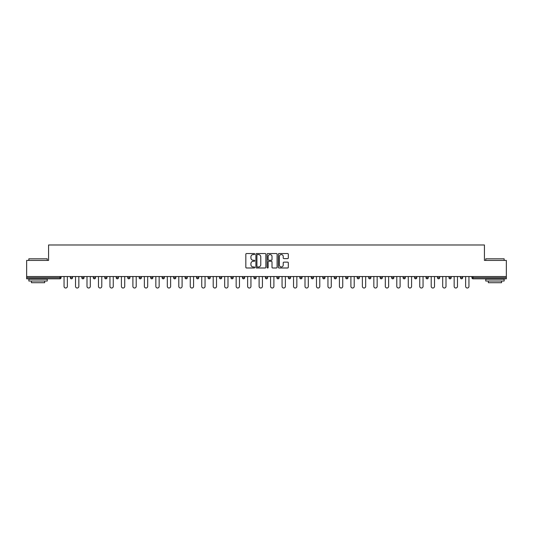 <?xml version="1.0" encoding="UTF-8"?>
<svg xmlns="http://www.w3.org/2000/svg" width="533" height="533" viewBox="0 0 533 533"><rect width="100%" height="100%" fill="white"/><g stroke="black" fill="none" stroke-linecap="round" stroke-linejoin="round"><path stroke-width="0.8" d="M254.734 254.048A0.506 0.506 0 0 0 254.228 253.541L246.559 253.541A0.72 0.72 0 0 0 245.833 254.268L245.833 267.26A0.72 0.72 0 0 0 246.559 267.986L254.228 267.986A0.506 0.506 0 0 0 254.734 267.479A0.506 0.506 0 0 0 254.228 266.973L253.235 266.973A2.312 2.312 0 0 1 250.923 264.661L250.923 263.582A2.312 2.312 0 0 1 253.235 261.27L254.228 261.27A0.506 0.506 0 0 0 254.734 260.764A0.506 0.506 0 0 0 254.228 260.257L253.235 260.257A2.312 2.312 0 0 1 250.923 257.945L250.923 256.866A2.312 2.312 0 0 1 253.235 254.554L254.228 254.554A0.506 0.506 0 0 0 254.734 254.048M287.6 258.632A0.72 0.72 0 0 0 288.32 257.912L288.32 254.268A0.72 0.72 0 0 0 287.6 253.541L279.079 253.541A0.72 0.72 0 0 0 278.359 254.268L278.359 267.26A0.72 0.72 0 0 0 279.079 267.986L287.6 267.986A0.72 0.72 0 0 0 288.32 267.26L288.32 262.856A0.72 0.72 0 0 0 287.6 262.136L283.956 262.136A0.72 0.72 0 0 0 283.23 262.856L283.23 265.041A1.932 1.932 0 0 1 281.297 266.973A1.932 1.932 0 0 1 279.372 265.041L279.372 256.486A1.932 1.932 0 0 1 281.297 254.554A1.932 1.932 0 0 1 283.23 256.486L283.23 257.912A0.72 0.72 0 0 0 283.956 258.632L287.6 258.632M26.65 276.54L26.65 260.43L48.57 260.43L48.57 244.987L484.43 244.987L484.43 260.43L506.35 260.43L506.35 276.54L26.65 276.54L26.65 277.72L59.969 277.72L59.969 276.54M265.867 254.268A0.72 0.72 0 0 0 265.148 253.541L256.626 253.541A0.72 0.72 0 0 0 255.907 254.268L255.907 267.26A0.72 0.72 0 0 0 256.626 267.986L265.148 267.986A0.72 0.72 0 0 0 265.867 267.26L265.867 254.268M267.852 253.541L276.374 253.541A0.72 0.72 0 0 1 277.093 254.268L277.093 267.26A0.72 0.72 0 0 1 276.374 267.986L272.729 267.986A0.72 0.72 0 0 1 272.003 267.26L272.003 261.989A0.72 0.72 0 0 0 271.284 261.27L268.865 261.27A0.72 0.72 0 0 0 268.146 261.989L268.146 267.479A0.506 0.506 0 0 1 267.639 267.986A0.506 0.506 0 0 1 267.133 267.479L267.133 254.268A0.72 0.72 0 0 1 267.852 253.541M61.075 276.54L61.075 277.72A1.106 1.106 0 0 1 59.969 278.819L26.65 278.819L26.65 277.72M506.35 276.54L506.35 278.819L473.031 278.819A1.106 1.106 0 0 1 471.925 277.72L471.925 276.54M70.336 277.72A1.106 1.106 0 0 0 71.442 278.819A1.106 1.106 0 0 0 72.548 277.72L72.548 276.54L72.548 277.72L70.336 277.72A1.106 1.106 0 0 0 71.442 278.819A1.106 1.106 0 0 1 70.336 277.72L70.336 276.54M59.969 278.819A1.106 1.106 0 0 0 61.075 277.72A1.106 1.106 0 0 1 59.969 278.819L59.969 277.72L61.075 277.72M81.816 276.54L81.816 277.72L81.816 276.54M84.021 276.54L84.021 277.72L84.021 276.54M93.288 277.72A1.106 1.106 0 0 0 94.388 278.819A1.106 1.106 0 0 0 95.494 277.72A1.106 1.106 0 0 1 94.388 278.819A1.106 1.106 0 0 0 95.494 277.72L95.494 276.54L95.494 277.72L93.288 277.72A1.106 1.106 0 0 0 94.388 278.819A1.106 1.106 0 0 1 93.288 277.72L93.288 276.54M104.761 276.54L104.761 277.72L104.761 276.54M106.966 276.54L106.966 277.72A1.106 1.106 0 0 1 105.867 278.819A1.106 1.106 0 0 1 104.761 277.72A1.106 1.106 0 0 0 105.867 278.819A1.106 1.106 0 0 0 106.966 277.72A1.106 1.106 0 0 1 105.867 278.819A1.106 1.106 0 0 1 104.761 277.72L106.966 277.72M116.234 277.72A1.106 1.106 0 0 0 117.34 278.819A1.106 1.106 0 0 0 118.439 277.72A1.106 1.106 0 0 1 117.34 278.819A1.106 1.106 0 0 0 118.439 277.72L118.439 276.54L118.439 277.72L116.234 277.72A1.106 1.106 0 0 0 117.34 278.819A1.106 1.106 0 0 1 116.234 277.72L116.234 276.54M129.919 276.54L129.919 277.72A1.106 1.106 0 0 1 128.813 278.819A1.106 1.106 0 0 1 127.707 277.72L127.707 276.54M140.286 278.819A1.106 1.106 0 0 0 141.392 277.72L141.392 276.54L141.392 277.72A1.106 1.106 0 0 1 140.286 278.819A1.106 1.106 0 0 1 139.186 277.72L139.186 276.54M152.864 276.54L152.864 277.72A1.106 1.106 0 0 1 151.758 278.819A1.106 1.106 0 0 1 150.659 277.72L150.659 276.54M164.337 276.54L164.337 277.72A1.106 1.106 0 0 1 163.231 278.819A1.106 1.106 0 0 1 162.132 277.72L162.132 276.54M173.605 276.54L173.605 277.72L173.605 276.54M175.81 276.54L175.81 277.72L175.81 276.54M187.283 276.54L187.283 277.72A1.106 1.106 0 0 1 186.184 278.819A1.106 1.106 0 0 1 185.078 277.72L185.078 276.54M196.55 276.54L196.55 277.72L196.55 276.54M198.762 276.54L198.762 277.72A1.106 1.106 0 0 1 197.656 278.819A1.106 1.106 0 0 1 196.55 277.72L198.762 277.72A1.106 1.106 0 0 1 197.656 278.819M210.235 276.54L210.235 277.72L208.03 277.72A1.106 1.106 0 0 0 209.129 278.819A1.106 1.106 0 0 1 208.03 277.72L208.03 276.54M221.708 276.54L221.708 277.72A1.106 1.106 0 0 1 220.602 278.819A1.106 1.106 0 0 1 219.503 277.72L219.503 276.54M233.181 276.54L233.181 277.72A1.106 1.106 0 0 1 232.075 278.819A1.106 1.106 0 0 1 230.976 277.72L230.976 276.54M242.448 276.54L242.448 277.72L242.448 276.54M244.654 276.54L244.654 277.72A1.106 1.106 0 0 1 243.554 278.819A1.106 1.106 0 0 1 242.448 277.72L244.654 277.72A1.106 1.106 0 0 1 243.554 278.819M255.027 278.819A1.106 1.106 0 0 0 256.126 277.72L256.126 276.54L256.126 277.72A1.106 1.106 0 0 1 255.027 278.819A1.106 1.106 0 0 1 253.921 277.72L253.921 276.54M267.606 276.54L267.606 277.72A1.106 1.106 0 0 1 266.5 278.819A1.106 1.106 0 0 1 265.394 277.72L265.394 276.54M279.079 276.54L279.079 277.72A1.106 1.106 0 0 1 277.973 278.819A1.106 1.106 0 0 1 276.874 277.72L276.874 276.54M288.346 276.54L288.346 277.72L288.346 276.54M290.552 276.54L290.552 277.72A1.106 1.106 0 0 1 289.446 278.819A1.106 1.106 0 0 1 288.346 277.72L290.552 277.72A1.106 1.106 0 0 1 289.446 278.819M299.819 276.54L299.819 277.72L299.819 276.54M302.024 276.54L302.024 277.72A1.106 1.106 0 0 1 300.925 278.819A1.106 1.106 0 0 1 299.819 277.72L302.024 277.72A1.106 1.106 0 0 1 300.925 278.819M311.292 276.54L311.292 277.72L311.292 276.54M313.497 276.54L313.497 277.72L313.497 276.54M322.765 276.54L322.765 277.72L322.765 276.54M324.97 276.54L324.97 277.72L324.97 276.54M336.45 276.54L336.45 277.72A1.106 1.106 0 0 1 335.344 278.819A1.106 1.106 0 0 1 334.238 277.72L334.238 276.54M347.922 276.54L347.922 277.72L345.717 277.72A1.106 1.106 0 0 0 346.816 278.819A1.106 1.106 0 0 1 345.717 277.72L345.717 276.54M359.395 276.54L359.395 277.72A1.106 1.106 0 0 1 358.289 278.819A1.106 1.106 0 0 1 357.19 277.72L357.19 276.54M368.663 276.54L368.663 277.72L368.663 276.54M370.868 276.54L370.868 277.72L370.868 276.54M382.341 276.54L382.341 277.72A1.106 1.106 0 0 1 381.242 278.819A1.106 1.106 0 0 1 380.136 277.72L380.136 276.54M393.814 276.54L393.814 277.72L391.608 277.72A1.106 1.106 0 0 0 392.714 278.819A1.106 1.106 0 0 1 391.608 277.72L391.608 276.54M405.293 276.54L405.293 277.72A1.106 1.106 0 0 1 404.187 278.819A1.106 1.106 0 0 1 403.081 277.72L403.081 276.54M416.766 276.54L416.766 277.72L414.561 277.72A1.106 1.106 0 0 0 415.66 278.819A1.106 1.106 0 0 1 414.561 277.72L414.561 276.54M428.239 276.54L428.239 277.72A1.106 1.106 0 0 1 427.133 278.819A1.106 1.106 0 0 1 426.034 277.72L426.034 276.54M439.712 276.54L439.712 277.72L437.506 277.72A1.106 1.106 0 0 0 438.612 278.819A1.106 1.106 0 0 1 437.506 277.72L437.506 276.54M451.185 276.54L451.185 277.72A1.106 1.106 0 0 1 450.085 278.819A1.106 1.106 0 0 1 448.979 277.72L448.979 276.54M462.664 276.54L462.664 277.72L460.452 277.72A1.106 1.106 0 0 0 461.558 278.819A1.106 1.106 0 0 1 460.452 277.72L460.452 276.54M82.915 278.819A1.106 1.106 0 0 1 81.816 277.72L84.021 277.72A1.106 1.106 0 0 1 82.915 278.819A1.106 1.106 0 0 0 84.021 277.72A1.106 1.106 0 0 1 82.915 278.819M174.711 278.819A1.106 1.106 0 0 1 173.605 277.72L175.81 277.72A1.106 1.106 0 0 1 174.711 278.819A1.106 1.106 0 0 0 175.81 277.72M209.129 278.819A1.106 1.106 0 0 0 210.235 277.72A1.106 1.106 0 0 1 209.129 278.819A1.106 1.106 0 0 1 208.03 277.72M312.398 278.819A1.106 1.106 0 0 1 311.292 277.72A1.106 1.106 0 0 0 312.398 278.819A1.106 1.106 0 0 0 313.497 277.72A1.106 1.106 0 0 1 312.398 278.819A1.106 1.106 0 0 1 311.292 277.72L313.497 277.72M323.871 278.819A1.106 1.106 0 0 1 322.765 277.72A1.106 1.106 0 0 0 323.871 278.819A1.106 1.106 0 0 0 324.97 277.72A1.106 1.106 0 0 1 323.871 278.819A1.106 1.106 0 0 1 322.765 277.72L324.97 277.72A1.106 1.106 0 0 1 323.871 278.819M347.922 277.72A1.106 1.106 0 0 1 346.816 278.819A1.106 1.106 0 0 0 347.922 277.72A1.106 1.106 0 0 1 346.816 278.819A1.106 1.106 0 0 1 345.717 277.72M369.769 278.819A1.106 1.106 0 0 1 368.663 277.72A1.106 1.106 0 0 0 369.769 278.819A1.106 1.106 0 0 0 370.868 277.72A1.106 1.106 0 0 1 369.769 278.819A1.106 1.106 0 0 1 368.663 277.72L370.868 277.72M392.714 278.819A1.106 1.106 0 0 0 393.814 277.72A1.106 1.106 0 0 1 392.714 278.819A1.106 1.106 0 0 1 391.608 277.72M416.766 277.72A1.106 1.106 0 0 1 415.66 278.819A1.106 1.106 0 0 0 416.766 277.72A1.106 1.106 0 0 1 415.66 278.819A1.106 1.106 0 0 1 414.561 277.72M438.612 278.819A1.106 1.106 0 0 0 439.712 277.72A1.106 1.106 0 0 1 438.612 278.819A1.106 1.106 0 0 1 437.506 277.72M450.085 278.819A1.106 1.106 0 0 0 451.185 277.72A1.106 1.106 0 0 1 450.085 278.819M461.558 278.819A1.106 1.106 0 0 0 462.664 277.72A1.106 1.106 0 0 1 461.558 278.819A1.106 1.106 0 0 1 460.452 277.72M473.031 276.54L473.031 278.819A1.106 1.106 0 0 1 471.925 277.72L506.35 277.72M257.419 254.554A0.506 0.506 0 0 0 256.919 255.06L256.919 266.467A0.506 0.506 0 0 0 257.419 266.973L258.465 266.973A2.312 2.312 0 0 0 260.777 264.661L260.777 256.866A2.312 2.312 0 0 0 258.465 254.554L257.419 254.554M272.003 256.52A1.932 1.932 0 0 0 270.071 254.587A1.932 1.932 0 0 0 268.146 256.52L268.146 259.538A0.72 0.72 0 0 0 268.865 260.257L271.284 260.257A0.72 0.72 0 0 0 272.003 259.538L272.003 256.52M64.053 286.361L64.053 276.54L64.053 286.361A1.652 1.652 0 0 0 65.706 288.013A1.652 1.652 0 0 0 67.358 286.361L67.358 276.54M28.855 258.811L47.244 258.811L28.855 258.811L28.855 260.43M47.244 281.024L28.855 281.024L28.855 279.185L47.244 279.185L47.244 281.024M44.672 281.024L44.672 282.717L31.434 282.717L31.434 281.024M485.756 258.811L504.145 258.811L485.756 258.811L485.756 260.43M504.145 281.024L485.756 281.024L485.756 279.185L504.145 279.185L504.145 281.024M501.566 281.024L501.566 282.717L488.328 282.717L488.328 281.024M75.526 286.361L75.526 276.54L75.526 286.361A1.652 1.652 0 0 0 77.178 288.013A1.652 1.652 0 0 0 78.837 286.361L78.837 276.54M86.999 286.361L86.999 276.54L86.999 286.361A1.652 1.652 0 0 0 88.651 288.013A1.652 1.652 0 0 0 90.31 286.361L90.31 276.54M98.472 286.361L98.472 276.54L98.472 286.361A1.652 1.652 0 0 0 100.131 288.013A1.652 1.652 0 0 0 101.783 286.361L101.783 276.54M109.945 286.361L109.945 276.54L109.945 286.361A1.652 1.652 0 0 0 111.604 288.013A1.652 1.652 0 0 0 113.256 286.361L113.256 276.54M121.417 286.361L121.417 276.54L121.417 286.361A1.652 1.652 0 0 0 123.076 288.013A1.652 1.652 0 0 0 124.729 286.361L124.729 276.54M132.897 286.361L132.897 276.54L132.897 286.361A1.652 1.652 0 0 0 134.549 288.013A1.652 1.652 0 0 0 136.201 286.361L136.201 276.54M144.37 286.361L144.37 276.54L144.37 286.361A1.652 1.652 0 0 0 146.022 288.013A1.652 1.652 0 0 0 147.681 286.361L147.681 276.54M155.843 286.361L155.843 276.54L155.843 286.361A1.652 1.652 0 0 0 157.495 288.013A1.652 1.652 0 0 0 159.154 286.361L159.154 276.54M167.315 286.361L167.315 276.54L167.315 286.361A1.652 1.652 0 0 0 168.974 288.013A1.652 1.652 0 0 0 170.627 286.361L170.627 276.54M178.788 286.361L178.788 276.54L178.788 286.361A1.652 1.652 0 0 0 180.447 288.013A1.652 1.652 0 0 0 182.099 286.361L182.099 276.54M190.261 286.361L190.261 276.54L190.261 286.361A1.652 1.652 0 0 0 191.92 288.013A1.652 1.652 0 0 0 193.572 286.361L193.572 276.54M201.74 286.361L201.74 276.54L201.74 286.361A1.652 1.652 0 0 0 203.393 288.013A1.652 1.652 0 0 0 205.045 286.361L205.045 276.54M213.213 286.361L213.213 276.54L213.213 286.361A1.652 1.652 0 0 0 214.866 288.013A1.652 1.652 0 0 0 216.525 286.361L216.525 276.54M224.686 286.361L224.686 276.54L224.686 286.361A1.652 1.652 0 0 0 226.338 288.013A1.652 1.652 0 0 0 227.997 286.361L227.997 276.54M236.159 286.361L236.159 276.54L236.159 286.361A1.652 1.652 0 0 0 237.818 288.013A1.652 1.652 0 0 0 239.47 286.361L239.47 276.54M247.632 286.361L247.632 276.54L247.632 286.361A1.652 1.652 0 0 0 249.291 288.013A1.652 1.652 0 0 0 250.943 286.361L250.943 276.54M259.111 286.361L259.111 276.54L259.111 286.361A1.652 1.652 0 0 0 260.764 288.013A1.652 1.652 0 0 0 262.416 286.361L262.416 276.54M270.584 286.361L270.584 276.54L270.584 286.361A1.652 1.652 0 0 0 272.236 288.013A1.652 1.652 0 0 0 273.889 286.361L273.889 276.54M282.057 286.361L282.057 276.54L282.057 286.361A1.652 1.652 0 0 0 283.709 288.013A1.652 1.652 0 0 0 285.368 286.361L285.368 276.54M293.53 286.361L293.53 276.54L293.53 286.361A1.652 1.652 0 0 0 295.182 288.013A1.652 1.652 0 0 0 296.841 286.361L296.841 276.54M305.003 286.361L305.003 276.54L305.003 286.361A1.652 1.652 0 0 0 306.662 288.013A1.652 1.652 0 0 0 308.314 286.361L308.314 276.54M316.475 286.361L316.475 276.54L316.475 286.361A1.652 1.652 0 0 0 318.134 288.013A1.652 1.652 0 0 0 319.787 286.361L319.787 276.54M327.955 286.361L327.955 276.54L327.955 286.361A1.652 1.652 0 0 0 329.607 288.013A1.652 1.652 0 0 0 331.26 286.361L331.26 276.54M339.428 286.361L339.428 276.54L339.428 286.361A1.652 1.652 0 0 0 341.08 288.013A1.652 1.652 0 0 0 342.739 286.361L342.739 276.54M350.901 286.361L350.901 276.54L350.901 286.361A1.652 1.652 0 0 0 352.553 288.013A1.652 1.652 0 0 0 354.212 286.361L354.212 276.54M362.373 286.361L362.373 276.54L362.373 286.361A1.652 1.652 0 0 0 364.026 288.013A1.652 1.652 0 0 0 365.685 286.361L365.685 276.54M373.846 286.361L373.846 276.54L373.846 286.361A1.652 1.652 0 0 0 375.505 288.013A1.652 1.652 0 0 0 377.157 286.361L377.157 276.54M385.319 286.361L385.319 276.54L385.319 286.361A1.652 1.652 0 0 0 386.978 288.013A1.652 1.652 0 0 0 388.63 286.361L388.63 276.54M396.799 286.361L396.799 276.54L396.799 286.361A1.652 1.652 0 0 0 398.451 288.013A1.652 1.652 0 0 0 400.103 286.361L400.103 276.54M408.271 286.361L408.271 276.54L408.271 286.361A1.652 1.652 0 0 0 409.924 288.013A1.652 1.652 0 0 0 411.583 286.361L411.583 276.54M419.744 286.361L419.744 276.54L419.744 286.361A1.652 1.652 0 0 0 421.396 288.013A1.652 1.652 0 0 0 423.055 286.361L423.055 276.54M431.217 286.361L431.217 276.54L431.217 286.361A1.652 1.652 0 0 0 432.869 288.013A1.652 1.652 0 0 0 434.528 286.361L434.528 276.54M442.69 286.361L442.69 276.54L442.69 286.361A1.652 1.652 0 0 0 444.349 288.013A1.652 1.652 0 0 0 446.001 286.361L446.001 276.54M454.163 286.361L454.163 276.54L454.163 286.361A1.652 1.652 0 0 0 455.822 288.013A1.652 1.652 0 0 0 457.474 286.361L457.474 276.54M465.642 286.361L465.642 276.54L465.642 286.361A1.652 1.652 0 0 0 467.294 288.013A1.652 1.652 0 0 0 468.947 286.361L468.947 276.54M71.442 278.819A1.106 1.106 0 0 0 72.548 277.72M128.813 278.819A1.106 1.106 0 0 0 129.919 277.72L127.707 277.72M141.392 277.72L139.186 277.72M151.758 278.819A1.106 1.106 0 0 0 152.864 277.72L150.659 277.72M163.231 278.819A1.106 1.106 0 0 0 164.337 277.72L162.132 277.72M186.184 278.819A1.106 1.106 0 0 0 187.283 277.72L185.078 277.72M220.602 278.819A1.106 1.106 0 0 0 221.708 277.72L219.503 277.72M232.075 278.819A1.106 1.106 0 0 0 233.181 277.72L230.976 277.72M256.126 277.72L253.921 277.72M266.5 278.819A1.106 1.106 0 0 0 267.606 277.72L265.394 277.72M277.973 278.819A1.106 1.106 0 0 0 279.079 277.72L276.874 277.72M335.344 278.819A1.106 1.106 0 0 0 336.45 277.72L334.238 277.72M358.289 278.819A1.106 1.106 0 0 0 359.395 277.72L357.19 277.72M381.242 278.819A1.106 1.106 0 0 0 382.341 277.72L380.136 277.72M404.187 278.819A1.106 1.106 0 0 0 405.293 277.72L403.081 277.72M427.133 278.819A1.106 1.106 0 0 0 428.239 277.72L426.034 277.72M451.185 277.72L448.979 277.72M473.031 278.819A1.106 1.106 0 0 1 471.925 277.72M47.244 260.43L47.244 258.811M43.053 279.185L43.053 278.819M33.046 279.185L33.046 278.819M504.145 260.43L504.145 258.811M499.954 279.185L499.954 278.819M489.947 279.185L489.947 278.819"/></g></svg>
